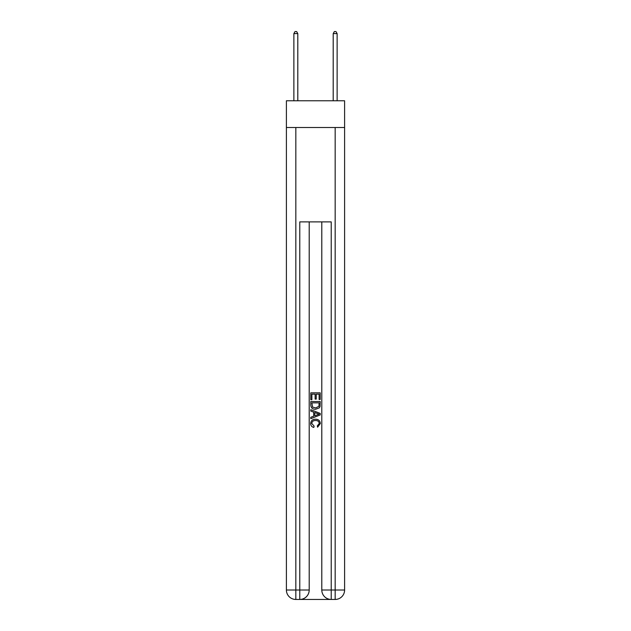 <?xml version="1.0" encoding="UTF-8"?>
<svg xmlns="http://www.w3.org/2000/svg" width="631" height="631" viewBox="0 0 631 631"><rect width="100%" height="100%" fill="white"/><g stroke="black" fill="none" stroke-linecap="round" stroke-linejoin="round"><path stroke-width="0.95" d="M344.605 127.509L344.605 100.771L286.395 100.771L286.395 127.509L344.605 127.509L344.605 590.009L335.164 590.009L335.164 127.509M300.474 599.45L330.526 599.45M321.794 221.899L321.794 590.009A9.441 9.441 0 0 0 331.228 599.45L331.228 590.009L321.794 590.009A9.441 9.441 0 0 0 331.228 599.45L335.164 599.45L335.164 590.009L331.228 590.009L331.228 221.899L299.772 221.899L299.772 590.009L286.395 590.009L286.395 127.509M309.206 221.899L309.206 590.009A9.441 9.441 0 0 1 299.772 599.45L295.836 599.45A9.441 9.441 0 0 1 286.395 590.009A9.441 9.441 0 0 0 295.836 599.45L295.836 127.509M335.164 599.45A9.441 9.441 0 0 0 344.605 590.009A9.441 9.441 0 0 1 335.164 599.45M310.783 399.723L310.783 392.829L320.217 392.829L320.217 399.478L319.128 399.478L319.128 394.154L316.226 394.154L316.226 399.115L315.137 399.115L315.137 394.154L311.872 394.154L311.872 399.723L310.783 399.723M310.783 404.921L310.783 401.537L320.217 401.537L320.083 406.435L319.404 407.807L315.547 409.282C312.534 409.298 310.941 407.839 310.783 404.921M311.872 402.87L312.534 407.042L315.571 407.949L318.939 406.34L319.128 402.87L311.872 402.87M310.783 411.096L310.783 409.685L320.217 413.431L320.217 414.938L310.783 418.684L310.783 417.272L313.686 416.192L313.686 412.169L310.783 411.096M317.385 413.542L314.774 412.571L314.774 415.797L319.128 414.181L317.385 413.542M311.746 423.456L314.112 426.106L313.804 427.432C311.801 426.911 310.752 425.625 310.657 423.582C310.917 420.68 312.55 419.221 315.571 419.205C318.474 419.268 320.059 420.719 320.343 423.551L317.598 427.195L317.314 425.862L319.254 423.488C318.97 421.453 317.748 420.467 315.579 420.538C313.37 420.42 312.093 421.398 311.746 423.456M297.8 100.771L297.8 33.593L293.872 33.593L293.872 100.771M293.872 33.593L295.048 31.55L296.625 31.55L297.8 33.593M337.128 100.771L337.128 33.593L333.2 33.593L333.2 100.771M333.2 33.593L334.375 31.55L335.952 31.55L337.128 33.593M309.206 590.009L299.772 590.009L299.772 599.45A9.441 9.441 0 0 0 309.206 590.009"/></g></svg>
